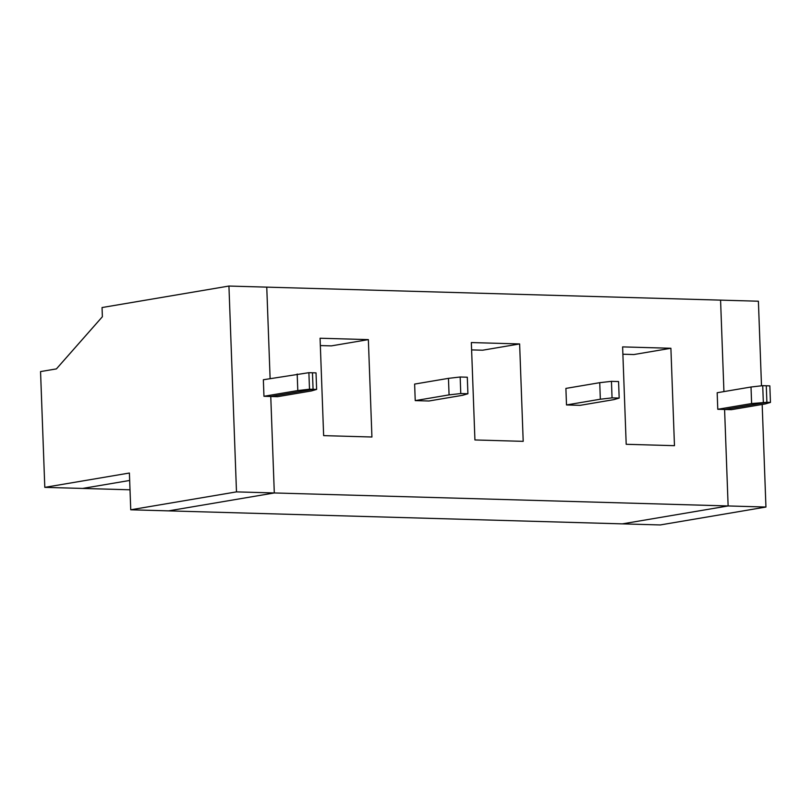 <?xml version="1.0" encoding="UTF-8"?>
<svg xmlns="http://www.w3.org/2000/svg" width="811" height="811" viewBox="0 0 811 811"><rect width="100%" height="100%" fill="white"/><g stroke="black" fill="none" stroke-linecap="round" stroke-linejoin="round"><path stroke-width="1.22" d="M770.45 402.418L769.842 385.874L766.283 385.772L766.882 402.317L751.615 403.554L717.776 409.281L731.39 409.667L765.229 403.939L770.45 402.418L766.882 402.317L766.283 385.772L762.715 385.671L763.323 402.215M728.126 505.952L765.939 507.037L660.195 524.95L622.382 523.865L728.126 505.952L724.588 409.474L766.882 402.317L724.588 409.474L728.126 505.952L274.3 492.956L168.556 510.869L130.743 509.784L129.395 473.026L44.798 487.36L40.55 371.58L56.415 368.893L102.379 316.736L102.044 307.541L228.935 286.05L236.488 491.882L274.3 492.956L168.556 510.869L622.382 523.865L728.126 505.952M761.499 385.813L758.397 301.216L720.573 300.131L723.929 391.601L720.573 300.131L228.935 286.05M765.939 507.037L762.178 404.456M297.191 374.013L297.799 390.557L309.498 389.219L308.89 372.675L263.352 379.751L263.96 396.285L297.799 390.557M308.89 372.675L312.458 372.776L313.066 389.321L309.498 389.219M266.758 287.135L270.114 378.605L266.758 287.135M316.625 389.422L316.026 372.878L312.458 372.776L313.066 389.321L270.762 396.478L274.3 492.956L270.762 396.478L277.575 396.68L311.414 390.943L316.625 389.422L313.066 389.321L270.762 396.478L263.96 396.285M130.003 489.793L82.61 488.435L129.669 480.467L82.61 488.435L44.798 487.36M236.488 491.882L130.743 509.784M566.504 404.953L565.896 388.408L599.735 382.68L611.443 381.342L618.57 381.545L619.178 398.079L612.052 397.877L600.343 399.215L566.504 404.953L580.118 405.338L613.957 399.61L619.178 398.079M717.776 409.281L717.177 392.737L751.016 387.009L751.615 403.554M670.9 348.274L674.468 445.675L626.193 444.296L622.615 346.895L670.9 348.274L633.888 354.539L622.889 354.225M415.232 400.614L428.847 401.009L462.686 395.281L467.906 393.751L460.77 393.548L449.071 394.886L415.232 400.614L414.624 384.079L448.463 378.352L460.172 377.003L467.298 377.216L467.906 393.751M519.628 343.945L523.196 441.346L474.922 439.957L471.343 342.556L519.628 343.945L482.616 350.21L471.617 349.896M368.356 339.616L371.925 437.007L323.64 435.629L320.071 338.228L368.356 339.616L331.344 345.881L320.345 345.567M599.735 382.68L600.343 399.215M611.443 381.342L612.052 397.877M460.172 377.003L460.77 393.548M751.016 387.009L762.715 385.671M448.463 378.352L449.071 394.886"/></g></svg>
